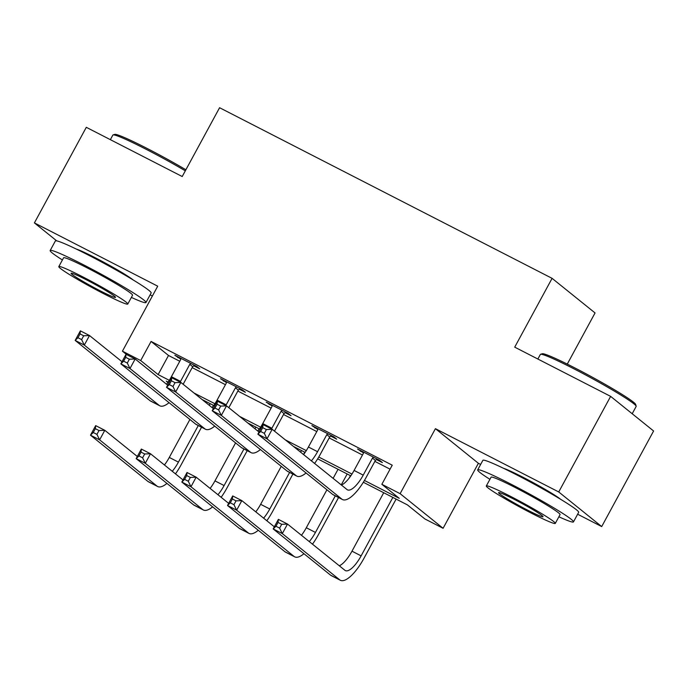 <?xml version="1.0" encoding="UTF-8"?>
<svg xmlns="http://www.w3.org/2000/svg" width="688" height="688" viewBox="0 0 688 688"><rect width="100%" height="100%" fill="white"/><g stroke="black" fill="none" stroke-linecap="round" stroke-linejoin="round"><path stroke-width="1.03" d="M133.042 279.878A34.004 2.219 -151.5 0 0 95.236 257.751A34.004 2.219 -151.5 0 0 76.213 249.022M560.548 499.247A34.004 2.219 -151.5 0 0 522.742 477.128A34.004 2.219 -151.5 0 0 503.719 468.39M150.13 294.851L152.383 296.003M567.273 364.107L595.051 312.945L552.086 278.339L219.584 107.715L182.217 176.532L86.301 127.314L34.4 222.903L56.7 240.86M552.086 278.339L514.719 347.156L610.634 396.374L653.6 430.989L601.699 526.569L558.733 491.963L435.418 428.676L400.124 493.674L443.089 528.289L424.823 518.915L407.399 504.88L363.341 482.271M435.418 428.676L478.384 463.291L480.637 464.443M577.636 514.22L601.699 526.569M478.384 463.291L443.089 528.289M610.634 396.374L558.733 491.963M364.434 480.456L399.272 498.336L381.857 484.3L392.237 465.183L151.076 341.437L168.5 355.472L179.783 361.26M192.176 367.624L225.449 384.695M237.85 391.059L271.124 408.13M283.525 414.494L316.798 431.574M329.199 437.929L362.473 455.009M374.874 461.373L390.07 469.173M376.422 459.532L382.382 462.594L379.484 460.255L357.554 449.006L363.41 452.859M330.747 436.097L336.707 439.159L333.809 436.82L311.879 425.571L317.736 429.424M285.073 412.662L291.033 415.715L288.134 413.376L266.213 402.127L272.07 405.98M239.398 389.227L245.367 392.28L242.46 389.941L220.538 378.692L226.395 382.545M193.732 365.784L199.692 368.845L196.785 366.506L174.864 355.257L180.72 359.11M126.721 354.638L122.43 351.181L157.715 286.182L34.4 222.903M122.43 351.181L140.696 360.555L158.12 374.59L169.274 380.309M151.076 341.437L140.696 360.555M381.857 484.3L400.124 493.674M168.104 382.089L166.247 381.135L167.863 382.433M350.803 475.838L317.667 458.836M305.128 452.403L293.449 446.409M259.453 428.959L247.775 422.974M213.779 405.524L202.1 399.53M193.973 392.986L214.948 403.753M239.648 416.421L260.623 427.188M285.322 439.864L306.298 450.623M318.768 457.021L351.972 474.058M168.5 355.472L158.12 374.59M360.822 450.683L360.46 451.345M315.147 427.239L314.786 427.91M269.472 403.804L269.111 404.467M223.798 380.369L223.437 381.032M178.123 356.934L177.762 357.597M363.513 452.059L363.341 453.409L354.088 470.446A21.801 7.319 -62.8 0 1 341.411 485.04M372.475 458.096L363.221 475.133A21.801 7.319 -62.8 0 1 347.466 489.856A21.801 7.319 -62.8 0 1 347.036 489.572L272.19 429.286L267.004 438.841L341.85 499.135A32.697 10.982 117.2 0 0 342.486 499.548A32.697 10.982 117.2 0 0 366.128 477.472L375.381 460.435L372.475 458.096L373.524 457.193M377.041 458.999L375.381 460.435M264.312 433.354L267.004 438.841L257.871 434.154L263.057 424.599L272.19 429.286L266.385 429.536L262.73 427.661L260.657 431.479L264.312 433.354L266.385 429.536M260.657 431.479L257.871 434.154L332.717 494.448A32.697 10.982 117.2 0 0 333.353 494.861L342.486 499.548M263.057 424.599L262.73 427.661M279.62 528.126L281.702 524.299L278.047 522.424L275.965 526.251L279.62 528.126L282.312 533.613L273.179 528.926L278.373 519.371L287.507 524.058L282.312 533.613L339.743 579.872A32.697 10.982 117.2 0 0 340.379 580.285A32.697 10.982 117.2 0 0 364.021 558.209L396.116 499.092M392.857 497.415L361.123 555.87A21.801 7.319 -62.8 0 1 345.359 570.593A21.801 7.319 -62.8 0 1 344.929 570.309L287.507 524.058L281.702 524.299M383.723 492.728L351.981 551.183A21.801 7.319 -62.8 0 1 339.304 565.777M275.965 526.251L273.179 528.926L330.61 575.185A32.697 10.982 117.2 0 0 331.246 575.598L340.379 580.285M278.373 519.371L278.047 522.424M317.847 428.624L317.667 429.974L308.413 447.011A21.801 7.319 -62.8 0 1 303.563 454.553M331.367 435.564L329.707 437L326.8 434.661L317.555 451.698A21.801 7.319 -62.8 0 1 311.389 460.857M326.8 434.661L327.849 433.758M314.588 463.437A32.697 10.982 117.2 0 0 320.453 454.037L329.707 437M218.638 409.919L220.71 406.092L217.055 404.217L214.983 408.044L218.638 409.919L221.33 415.406L212.196 410.719L217.382 401.164L226.515 405.851L221.33 415.406L296.175 475.692A32.697 10.982 117.2 0 0 296.82 476.113A32.697 10.982 117.2 0 0 306.057 472.974M259.023 432.03L226.515 405.851L220.71 406.092M214.983 408.044L212.196 410.719L287.042 471.005A32.697 10.982 117.2 0 0 287.679 471.426L296.82 476.113M217.382 401.164L217.055 404.217M272.173 405.189L271.992 406.539L262.747 423.576A21.801 7.319 -62.8 0 1 257.888 431.118M285.692 412.129L284.032 413.565L281.125 411.226L271.88 428.263A21.801 7.319 -62.8 0 1 271.511 428.934M281.125 411.226L282.175 410.323M274.486 431.135A32.697 10.982 117.2 0 0 274.779 430.602L284.032 413.565M172.963 386.484L175.036 382.657L171.381 380.782L169.308 384.609L172.963 386.484L175.655 391.971L166.522 387.284L171.708 377.721L180.849 382.416L175.655 391.971L250.501 452.257A32.697 10.982 117.2 0 0 251.146 452.678A32.697 10.982 117.2 0 0 260.391 449.539M213.349 408.595L180.849 382.416L175.036 382.657M169.308 384.609L166.522 387.284L241.368 447.57A32.697 10.982 117.2 0 0 242.004 447.991L251.146 452.678M171.708 377.721L171.381 380.782M226.498 381.754L226.318 383.096L217.073 400.132A21.801 7.319 -62.8 0 1 212.214 407.683M240.017 388.694L238.358 390.122L235.451 387.783L226.206 404.819A21.801 7.319 -62.8 0 1 225.836 405.499M235.451 387.783L236.5 386.888M228.812 407.7A32.697 10.982 117.2 0 0 229.104 407.158L238.358 390.122M127.289 363.04L129.361 359.222L125.715 357.347L123.634 361.166L127.289 363.04L129.98 368.536L120.847 363.849L126.042 354.286L135.175 358.973L129.98 368.536L204.826 428.822A32.697 10.982 117.2 0 0 205.471 429.243A32.697 10.982 117.2 0 0 214.716 426.104M167.674 385.16L135.175 358.973L129.361 359.222M123.634 361.166L120.847 363.849L195.693 424.135A32.697 10.982 117.2 0 0 196.338 424.548L205.471 429.243M126.042 354.286L125.715 357.347M312.481 544.174A32.697 10.982 117.2 0 0 318.346 534.774L338.565 497.536M349.048 478.237L350.45 475.657M347.182 473.98L341.248 484.911M335.305 495.859L315.448 532.435A21.801 7.319 -62.8 0 1 309.282 541.594M338.049 469.293L333.121 478.366M326.92 489.779L306.306 527.748A21.801 7.319 -62.8 0 1 301.456 535.29M233.946 504.682L236.027 500.864L232.372 498.989L230.299 502.808L233.946 504.682L236.646 510.178L227.504 505.491L232.699 495.928L241.832 500.615L236.646 510.178L294.068 556.437A32.697 10.982 117.2 0 0 294.713 556.85A32.697 10.982 117.2 0 0 303.958 553.711M274.34 526.802L241.832 500.615L236.027 500.864M230.299 502.808L227.504 505.491L284.935 551.742A32.697 10.982 117.2 0 0 285.572 552.163L294.713 556.85M232.699 495.928L232.372 498.989M266.815 520.739A32.697 10.982 117.2 0 0 272.672 511.339L292.89 474.101M303.52 454.519L304.775 452.222M301.507 450.545L300.622 452.179M289.631 472.424L269.773 509A21.801 7.319 -62.8 0 1 263.607 518.159M281.254 466.344L260.64 504.313A21.801 7.319 -62.8 0 1 255.781 511.855M188.28 481.247L190.352 477.429L186.697 475.554L184.625 479.373L188.28 481.247L190.972 486.743L181.83 482.056L187.024 472.493L196.157 477.18L190.972 486.743L248.394 532.994A32.697 10.982 117.2 0 0 249.039 533.415A32.697 10.982 117.2 0 0 258.284 530.276M228.665 503.358L196.157 477.18L190.352 477.429M184.625 479.373L181.83 482.056L239.261 528.307A32.697 10.982 117.2 0 0 239.897 528.728L249.039 533.415M187.024 472.493L186.697 475.554M221.14 497.304A32.697 10.982 117.2 0 0 226.997 487.895L247.216 450.666M257.845 431.084L259.101 428.779M255.833 427.11L254.947 428.744M243.956 448.989L224.099 485.556A21.801 7.319 -62.8 0 1 217.933 494.724M235.58 442.909L214.966 480.869A21.801 7.319 -62.8 0 1 210.107 488.42M142.605 457.812L144.678 453.985L141.023 452.111L138.95 455.938L142.605 457.812L145.297 463.299L136.164 458.612L141.35 449.058L150.483 453.745L145.297 463.299L202.719 509.559A32.697 10.982 117.2 0 0 203.364 509.98A32.697 10.982 117.2 0 0 212.609 506.841M182.991 479.923L150.483 453.745L144.678 453.985M138.95 455.938L136.164 458.612L193.586 504.872A32.697 10.982 117.2 0 0 194.231 505.284L203.364 509.98M141.35 449.058L141.023 452.111M180.824 358.319L180.643 359.661L171.398 376.697A21.801 7.319 -62.8 0 1 166.539 384.239M194.343 365.251L192.683 366.687L189.785 364.348L180.531 381.384A21.801 7.319 -62.8 0 1 180.161 382.064M189.785 364.348L190.825 363.445M183.137 384.257A32.697 10.982 117.2 0 0 183.438 383.723L192.683 366.687M81.614 339.605L83.695 335.787L80.04 333.912L77.959 337.731L81.614 339.605L84.306 345.092L75.173 340.405L80.367 330.851L89.5 335.538L84.306 345.092L159.152 405.387A32.697 10.982 117.2 0 0 159.797 405.8A32.697 10.982 117.2 0 0 169.042 402.669M122 361.716L89.5 335.538L83.695 335.787M77.959 337.731L75.173 340.405L150.018 400.7A32.697 10.982 117.2 0 0 150.663 401.113L159.797 405.8M80.367 330.851L80.04 333.912M175.466 473.86A32.697 10.982 117.2 0 0 181.331 464.46L201.541 427.222M212.171 407.649L213.426 405.344M210.158 403.667L209.272 405.309M198.282 425.554L178.424 462.121A21.801 7.319 -62.8 0 1 172.267 471.289M189.905 419.474L169.291 457.434A21.801 7.319 -62.8 0 1 164.432 464.976M96.931 434.377L99.003 430.55L95.348 428.676L93.276 432.503L96.931 434.377L99.622 439.864L90.489 435.177L95.675 425.623L104.808 430.31L99.622 439.864L157.045 486.124A32.697 10.982 117.2 0 0 157.69 486.536A32.697 10.982 117.2 0 0 166.935 483.406M137.316 456.488L104.808 430.31L99.003 430.55M93.276 432.503L90.489 435.177L147.911 481.437A32.697 10.982 117.2 0 0 148.556 481.849L157.69 486.536M95.675 425.623L95.348 428.676M540.587 354.268L542.359 353.752A53.191 3.474 28.5 0 1 574.721 367.865A53.191 3.474 28.5 0 1 635.643 404.406L636.176 406.169A54.498 3.56 -151.5 0 0 573.749 368.734A54.498 3.56 -151.5 0 0 540.587 354.268A54.498 3.56 -151.5 0 0 540.372 354.423L537.87 359.033M632.195 413.746L636.168 406.427A54.498 3.56 -151.5 0 0 636.176 406.169M558.88 516.783A54.498 3.56 -151.5 0 0 573.474 521.9A54.498 3.56 -151.5 0 0 511.055 484.197A54.498 3.56 -151.5 0 0 477.678 469.887A54.498 3.56 -151.5 0 0 489.916 479.338M573.474 521.9L578.66 512.336A54.498 3.56 -151.5 0 0 516.249 474.643A54.498 3.56 -151.5 0 0 482.873 460.332L477.678 469.887M486.313 485.96L491.094 477.171A39.242 2.563 28.5 0 1 515.123 487.474A39.242 2.563 28.5 0 1 560.058 514.615L555.285 523.413A39.242 2.563 -151.5 0 0 510.35 496.263A39.242 2.563 -151.5 0 0 486.313 485.96A39.242 2.563 -151.5 0 0 531.256 513.102A39.242 2.563 -151.5 0 0 555.285 523.413M514.065 499.264A25.284 1.651 -151.5 0 0 498.576 492.617A25.284 1.651 -151.5 0 0 527.533 510.109A25.284 1.651 -151.5 0 0 543.021 516.748A25.284 1.651 -151.5 0 0 514.065 499.264M185.313 170.83A54.498 3.56 -151.5 0 0 146.252 149.365A54.498 3.56 -151.5 0 0 113.081 134.9L114.853 134.384A53.191 3.474 28.5 0 1 147.215 148.496A53.191 3.474 28.5 0 1 185.889 169.773M131.374 297.414A54.498 3.56 -151.5 0 0 145.968 302.522A54.498 3.56 -151.5 0 0 83.558 264.828A54.498 3.56 -151.5 0 0 50.172 250.518A54.498 3.56 -151.5 0 0 62.41 259.969M145.968 302.522L151.154 292.968A54.498 3.56 -151.5 0 0 88.743 255.274A54.498 3.56 -151.5 0 0 55.367 240.955L50.172 250.518M58.815 266.591L63.588 257.794A39.242 2.563 28.5 0 1 87.617 268.105A39.242 2.563 28.5 0 1 132.552 295.247L127.779 304.036A39.242 2.563 -151.5 0 0 82.844 276.894A39.242 2.563 -151.5 0 0 58.815 266.591A39.242 2.563 -151.5 0 0 103.75 293.733A39.242 2.563 -151.5 0 0 127.779 304.036M86.559 279.887A25.284 1.651 -151.5 0 0 71.07 273.248A25.284 1.651 -151.5 0 0 100.035 290.74A25.284 1.651 -151.5 0 0 115.515 297.379A25.284 1.651 -151.5 0 0 86.559 279.887M113.081 134.9A54.498 3.56 -151.5 0 0 112.866 135.046L110.364 139.664M363.221 475.133L354.088 470.446M341.85 499.135L332.717 494.448M361.123 555.87L351.981 551.183M339.743 579.872L330.61 575.185M317.555 451.698L308.413 447.011M296.175 475.692L287.042 471.005M271.88 428.263L262.747 423.576M250.501 452.257L241.368 447.57M226.206 404.819L217.073 400.132M204.826 428.822L195.693 424.135M315.448 532.435L306.306 527.748M294.068 556.437L284.935 551.742M269.773 509L260.64 504.313M248.394 532.994L239.261 528.307M224.099 485.556L214.966 480.869M202.719 509.559L193.586 504.872M180.531 381.384L171.398 376.697M159.152 405.387L150.018 400.7M178.424 462.121L169.291 457.434M157.045 486.124L147.911 481.437"/></g></svg>
